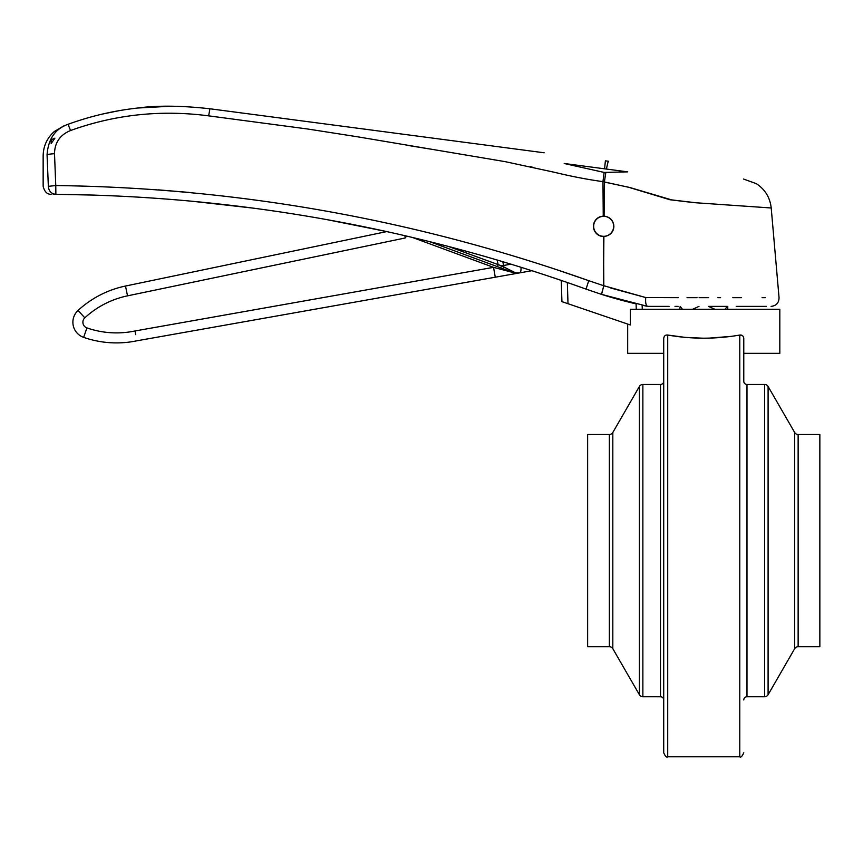 <?xml version="1.0" encoding="UTF-8"?>
<svg xmlns="http://www.w3.org/2000/svg" width="863" height="863" viewBox="0 0 863 863"><rect width="100%" height="100%" fill="white"/><g stroke="black" fill="none" stroke-linecap="round" stroke-linejoin="round"><path stroke-width="1.29" d="M48.35 186.645L48.35 186.332C48.781 191.165 51.295 193.83 55.879 194.337L55.879 194.337C49.536 194.294 49.536 194.294 55.879 194.337C237.864 195.987 414.596 227.584 586.063 289.116L601.241 294.283L586.063 289.116A1601.448 1601.448 0 0 0 567.347 282.503L567.994 303.711L565.977 303.021L630.357 324.973L630.357 309.288L779.818 309.288L779.818 353.334L743.777 353.334L743.777 338.501C743.442 335.944 742.115 334.79 739.774 335.049L739.774 756.797L667.714 756.797C666.721 757.8 665.384 756.473 663.712 752.784L663.712 338.501C664.057 335.934 665.384 334.779 667.714 335.049C691.673 339.224 715.686 339.224 739.774 335.049L742.525 335.685M731.295 336.365L708.588 338.167M703.464 338.231L685.136 337.379M684.888 337.347L667.714 335.049L667.714 756.797M743.777 338.501L743.777 381.252A3.204 3.204 0 0 0 746.98 384.456L764.618 384.456A4.002 4.002 0 0 1 768.092 386.462L768.092 694.737A4.002 4.002 0 0 1 764.618 696.743L764.618 384.456M743.777 699.947A3.204 3.204 0 0 1 746.98 696.743L764.618 696.743M663.712 381.252A3.204 3.204 0 0 1 660.508 384.456L642.87 384.456L642.87 696.743L660.508 696.743L660.508 384.456M663.712 699.947A3.204 3.204 0 0 0 660.508 696.743M609.354 646.689L609.354 434.499L587.638 434.499L587.638 646.689L609.354 646.689A4.002 4.002 0 0 1 612.816 648.696L639.397 694.737A4.002 4.002 0 0 0 642.87 696.743M609.354 434.499A4.002 4.002 0 0 0 612.816 432.503L639.397 386.462A4.002 4.002 0 0 1 642.87 384.456M794.672 648.696L794.672 432.503A4.002 4.002 0 0 0 798.135 434.499L798.135 646.689A4.002 4.002 0 0 0 794.672 648.696L768.092 694.737M794.672 432.503L768.092 386.462M798.135 434.499L819.85 434.499L819.85 646.689L798.135 646.689M603.744 253.086L603.431 236.527A10.205 10.205 0 0 1 593.442 226.311C594.003 232.395 597.336 235.793 603.431 236.527L603.82 285.718L601.554 294.38M53.894 194.326L55.879 194.337L55.761 185.545C238.522 187.907 416.182 219.623 588.717 280.669L603.474 285.642L603.895 236.516C609.979 235.793 613.302 232.395 613.863 226.311A10.205 10.205 0 0 1 613.679 228.264M613.118 230.151A10.205 10.205 0 0 1 612.201 231.899M78.037 310.464A16.019 16.019 0 0 0 72.891 322.73A16.019 16.019 0 0 1 78.037 310.464A100.086 100.086 0 0 1 125.491 286.041L386.775 231.586L125.491 286.041A100.086 100.086 0 0 0 78.037 310.464L84.822 317.821A6.009 6.009 0 0 0 86.926 327.908A90.086 90.086 0 0 0 135.006 330.971L493.539 267.347L514.305 272.859L502.568 268.544L513.517 272.579M448.037 246.311L501.586 265.869L516.257 273.172L517.768 273.215L136.904 340.799A100.086 100.086 0 0 1 83.646 337.368A16.019 16.019 0 0 1 72.891 322.73A16.019 16.019 0 0 0 83.646 337.368L86.926 327.908M502.805 261.672L503.593 265.48L501.586 265.869L500.583 267.81L429.267 241.532L502.568 268.544A2.006 0.572 110.2 0 0 503.809 266.829A10.011 2.589 -100.1 0 0 503.668 265.933A10.011 2.589 -100.1 0 0 503.593 265.48L511.036 264.164M502.568 268.544L514.305 272.859L519.709 272.87L517.768 273.215M593.647 226.311A10.011 10.011 0 0 1 603.658 216.311A10.011 10.011 0 0 1 613.669 226.311A10.011 10.011 0 0 1 603.658 236.322A10.011 10.011 0 0 1 593.647 226.311M682.46 309.288L680.206 306.387L679.72 309.288M627.681 324.057L627.681 353.334L663.712 353.334L663.712 752.784M629.386 324.639L561.921 301.64L561.274 280.421L561.921 301.64M727.768 306.387L727.768 309.288M714.877 309.288L708.512 306.387L727.293 306.387L725.028 309.288M698.976 306.387L692.611 309.288M593.442 226.311C593.981 220.313 597.25 216.915 603.248 216.117L602.957 181.64C587.768 179.569 571.5 176.43 554.143 172.222L505.179 161.651L357.045 136.71L307.692 129.008L208.652 115.858C161.057 109.612 115.016 114.499 70.539 130.529L68.091 124.283C90.572 116.106 113.808 110.68 137.81 108.015C157.303 105.351 181.338 105.599 209.903 108.77L544.143 152.783M408.188 134.876L386.926 132.082M602.633 168.555L604.564 168.814L605.395 160.842L608.577 161.262A24.024 1.435 -82.5 0 0 606.473 169.062L564.208 163.495L604.122 172.427L627.735 171.866L606.473 169.062M678.296 297.67L645.751 297.552C645.308 302.557 645.923 305.502 647.595 306.365L669.073 306.387M674.995 306.387L678.102 306.387M736.215 306.387L766.452 306.387M51.154 143.56L54.898 138.145L51.154 139.784L51.154 143.56M538.404 272.794L531.921 270.702L519.709 272.87A10.011 2.589 -100.1 0 0 521.025 267.25M406.408 236.031L405.319 237.951L405.826 235.89M429.267 241.532L497.466 266.656L498.156 264.779L497.153 259.99M412.309 237.411L493.539 267.347L495.286 277.196M135.707 334.639L135.006 330.971M593.636 224.369A10.205 10.205 0 0 1 594.176 222.514M595.071 220.777A10.205 10.205 0 0 1 601.306 216.376M609.569 217.994A10.205 10.205 0 0 1 611.036 219.256M605.276 295.545L636.096 303.873A440.4 440.4 0 0 1 601.446 294.348L603.82 285.718L645.751 297.552L610.853 288.048M605.448 286.268L603.474 285.642M765.384 297.681L762.083 297.681M741.49 297.681L732.816 297.681M720.594 297.681L717.887 297.681M708.674 297.681L699.106 297.681M697.056 297.681L687.024 297.681M647.692 306.387L601.446 294.348M586.063 289.116L588.717 280.669L556.538 269.644M189.019 192.417L158.371 189.86M57.357 194.348L60.216 194.38M191.715 201.198L253.442 208.156M326.667 219.58L386.775 231.586M567.347 282.503L582.061 287.681M47.066 154.822L48.35 186.332C41.424 186.289 41.424 186.289 48.35 186.332L55.761 185.545L54.509 153.722A8.004 1.111 177.7 0 0 47.066 154.822C41.855 156.149 41.855 156.149 47.066 154.822C41.855 156.149 41.855 156.149 47.066 154.822C48.231 138.943 55.232 128.77 68.091 124.283C62.352 126.419 62.352 126.419 68.091 124.283L67.573 124.477M53.172 194.315L55.156 194.326M613.679 224.38L613.863 226.311C613.334 220.324 610.076 216.926 604.089 216.117L604.402 182.061L629.623 187.444L671.608 199.882L696.128 202.783L771.198 207.983L694.132 202.643L670.001 199.763L628.685 187.282L602.957 181.64L604.122 172.427M54.509 153.722C54.693 142.589 60.043 134.855 70.539 130.529L68.091 124.283M171.295 106.203L137.81 108.015M119.062 110.68L102.977 113.948M603.776 278.781L603.658 263.301M603.669 261.575L603.679 260.248M642.277 309.288L642.148 305.222A440.4 440.4 0 0 0 647.595 306.365M57.886 194.358L94.067 195.092M553.949 277.929L553.949 277.929A1601.448 1601.448 0 0 1 561.274 280.421M209.903 108.77L208.652 115.858L209.741 116.009M407.875 145.416L430.216 149.062M530.281 166.699L533.668 167.454M603.248 216.117L604.089 216.117L604.402 182.061A24.024 1.435 -82.5 0 1 605.848 172.589M636.096 303.873L636.268 309.288M743.777 381.252L743.777 353.334M746.98 384.456L746.98 696.743M639.397 694.737L639.397 386.462M612.816 432.503L612.816 648.696M404.844 235.664L405.319 237.951L127.53 295.836A90.086 90.086 0 0 0 84.822 317.821M125.491 286.041L127.53 295.836M743.475 179.019L756.376 183.679C765.114 189.472 770.055 197.573 771.209 207.983L779.052 297.681C778.922 302.902 776.269 305.804 771.08 306.387M64.045 125.782L54.358 131.478C47.077 137.961 43.333 146.074 43.15 155.825L43.15 186.3C44.498 191.737 47.152 194.402 51.122 194.304M739.774 756.797C740.756 757.811 742.083 756.473 743.777 752.784"/></g></svg>
